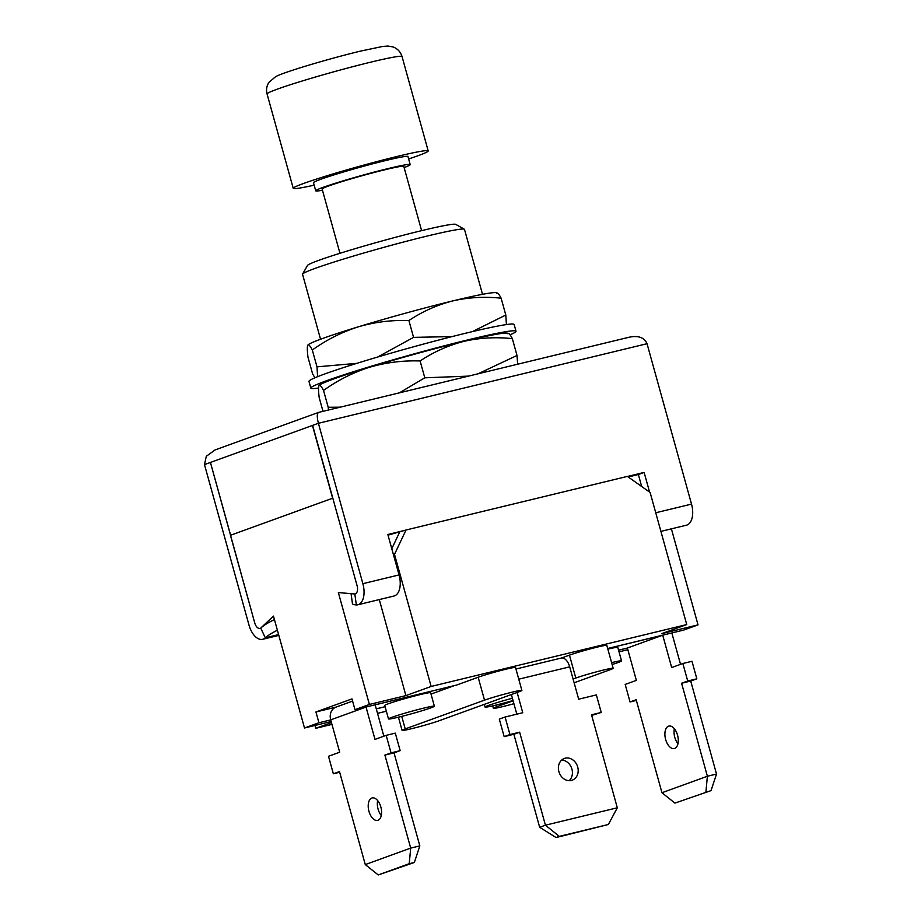 <?xml version="1.0" encoding="UTF-8"?>
<svg xmlns="http://www.w3.org/2000/svg" width="921" height="921" viewBox="0 0 921 921"><rect width="100%" height="100%" fill="white"/><g stroke="black" fill="none" stroke-linecap="round" stroke-linejoin="round"><path stroke-width="1.38" d="M302.595 274.067L307.464 265.478A77.03 3.891 -15.5 0 1 347.021 251.111A77.03 3.891 -15.5 0 1 421.3 230.722A77.03 3.891 -15.5 0 1 455.734 224.356L464.334 229.214A84.03 4.248 164.5 0 0 426.78 236.156A84.03 4.248 164.5 0 0 345.743 258.387A84.03 4.248 164.5 0 0 302.595 274.067A84.03 4.248 164.5 0 0 302.549 274.297L320.554 339.239M482.512 294.317L464.495 229.387A84.03 4.248 164.5 0 0 464.334 229.214M408.636 158.965A70.031 3.546 164.5 0 0 428.196 150.906A70.031 3.546 164.5 0 0 396.767 156.547A70.031 3.546 164.5 0 0 327.738 175.543A70.031 3.546 164.5 0 0 293.235 188.333A70.031 3.546 164.5 0 0 314.153 185.156M404.123 167.587A49.02 2.475 164.5 0 0 410.202 164.606L407.957 156.524A49.02 2.475 164.5 0 0 385.957 160.473A49.02 2.475 164.5 0 0 337.627 173.758A49.02 2.475 164.5 0 0 313.485 182.726L315.73 190.808A49.02 2.475 164.5 0 0 322.465 190.233M410.202 164.606A49.02 2.475 164.5 0 0 388.19 168.555A49.02 2.475 164.5 0 0 339.872 181.851A49.02 2.475 164.5 0 0 315.73 190.808M421.611 230.641L403.789 166.39A42.366 2.141 164.5 0 0 384.771 169.798A42.366 2.141 164.5 0 0 343.003 181.287A42.366 2.141 164.5 0 0 322.131 189.035L339.953 253.287M277.405 630.24A22.196 5.514 156.8 0 0 265.306 637.816L260.735 628.076A7 3.822 76.4 0 1 259.998 628.41A7 3.822 76.4 0 1 254.737 622.918L210.437 462.446L204.485 464.61L206.304 456.298L215.03 449.966L318.574 412.412L629.147 337.224C638.322 335.313 644.286 337.477 647.037 343.706L318.401 423.292L362.874 583.684A18.213 9.924 76.4 0 1 357.797 604.786A18.213 9.924 76.4 0 1 356.358 604.936L354.815 593.941A7 3.822 -103.6 0 0 355.161 593.895A7 3.822 -103.6 0 0 357.106 585.779A7 3.822 76.4 0 1 355.161 593.895A7 3.822 76.4 0 1 354.47 593.941L338.364 592.583L369.39 704.45L405.908 695.608L379.279 599.583M318.77 412.389C316.928 413.138 316.812 416.776 318.401 423.292L312.633 425.375L357.106 585.779L332.815 498.169L230.446 535.297L254.737 622.918A7 3.822 -103.6 0 0 259.998 628.41A7 3.822 -103.6 0 0 261.023 627.846A22.196 5.514 -23.2 0 1 274.458 619.637M312.449 425.444L332.631 498.226L230.618 535.239L210.437 462.446L312.449 425.444M260.735 628.076L273.479 616.114L304.506 727.993L331.169 721.534M204.485 464.61L248.969 625.002A18.213 9.924 -103.6 0 0 262.635 639.301A18.213 9.924 -103.6 0 0 265.018 638.069M351.062 593.654L352.455 603.635A22.196 3.327 -7.9 0 0 356.001 604.913L356.358 604.936M641.684 486.507L638.357 474.522L628.214 476.974M406.023 530.001L627.397 476.399L650.111 492.47L686.744 624.565L431.143 686.456L394.51 554.361L406.023 530.001L388.017 535.147M638.357 474.522L644.124 472.427L627.477 476.456M405.298 530.266L387.833 534.491L399.058 574.923A18.213 9.924 76.4 0 1 393.969 596.025L357.797 604.786M647.037 343.706L691.521 504.109A18.213 9.924 76.4 0 1 686.433 525.2L660.91 531.382M644.124 472.427L649.581 492.09M307.982 344.915L307.936 344.961A98.04 4.962 -15.5 0 1 307.982 344.915A98.04 4.962 -15.5 0 1 358.269 326.84A98.04 4.962 -15.5 0 1 452.672 300.937A98.04 4.962 -15.5 0 1 496.2 292.717L497.305 293.005M496.615 293.339C497.421 292.348 498.929 293.96 501.128 298.197C484.504 296.447 468.352 297.356 452.672 300.937C436.934 305.012 422.348 311.54 408.901 320.531C391.632 319.944 374.755 322.039 358.269 326.84C341.864 332.09 326.552 339.814 312.311 350.003L316.985 366.846L356.853 363.346M312.311 350.003C310.112 345.766 308.604 344.155 307.798 345.145C307.13 346.584 307.177 350.59 307.971 357.141L312.633 373.984L314.947 377.783M317.595 376.677L316.985 366.846M408.901 320.531L413.564 337.374L452.13 336.591M377.622 357.049L413.564 337.374M501.128 298.197L505.802 315.04L506.423 324.572M472.415 331.606L505.802 315.04M318.562 388.04A106.445 5.388 -15.5 0 1 310.849 388.121L308.984 381.386A106.445 5.388 -15.5 0 1 361.423 361.93A106.445 5.388 -15.5 0 1 466.348 333.057A106.445 5.388 -15.5 0 1 514.125 324.491L516.002 331.226A106.445 5.388 -15.5 0 1 510.038 334.83M310.849 388.121A106.445 5.388 -15.5 0 1 363.288 368.665A106.445 5.388 -15.5 0 1 468.213 339.803A106.445 5.388 -15.5 0 1 516.002 331.226M507.839 333.77C508.634 332.78 510.142 334.404 512.341 338.629C495.717 336.879 479.565 337.8 463.896 341.369C448.147 345.444 433.561 351.983 420.114 360.963C402.845 360.376 385.968 362.483 369.482 367.272C353.077 372.521 337.765 380.246 323.524 390.435C321.325 386.21 319.817 384.587 319.023 385.577L319.196 385.358A98.04 4.962 -15.5 0 1 319.196 385.358A98.04 4.962 -15.5 0 1 369.482 367.272A98.04 4.962 -15.5 0 1 463.896 341.369A98.04 4.962 -15.5 0 1 507.425 333.16L508.519 333.437M323.524 390.435L328.198 407.278L340.171 407.174M319.023 385.577C318.344 387.027 318.39 391.022 319.184 397.573L322.995 411.342M328.486 410.006L328.198 407.278M420.114 360.963L424.777 377.806L468.409 376.125M399.461 392.83L424.777 377.806M512.341 338.629L517.015 355.471L517.66 364.198M478.057 373.788L517.015 355.471M513.906 703.702A21.01 1.059 -15.5 0 1 502.808 706.603A21.01 1.059 -15.5 0 1 493.368 708.295A21.01 1.059 -15.5 0 1 496.5 706.821L513.101 700.8M603.739 669.981A21.01 1.059 164.5 0 0 575.798 678.052L569.454 655.142A21.01 1.059 164.5 0 1 597.384 647.072A21.01 1.059 164.5 0 1 606.812 645.379L613.167 668.289A21.01 1.059 164.5 0 0 603.739 669.981M402.086 730.399A21.01 1.059 164.5 0 1 405.217 728.925L484.515 700.156A21.01 1.059 -15.5 0 1 512.444 692.097A21.01 1.059 -15.5 0 1 521.873 690.405A21.01 1.059 -15.5 0 1 518.753 691.867L439.444 720.636A21.01 1.059 164.5 0 1 411.514 728.707A21.01 1.059 164.5 0 1 402.086 730.399L398.425 717.194M369.39 704.45L354.976 709.688L456.528 685.086L478.16 677.246A21.01 1.059 -15.5 0 1 506.09 669.176A21.01 1.059 -15.5 0 1 515.518 667.483L521.873 690.405M573.092 679.042L575.798 678.052M613.167 668.289A21.01 1.059 164.5 0 1 610.036 669.763L574.128 682.795M561.58 657.997L569.454 655.142M386.36 711.219L377.518 713.349M331.951 724.39L315.788 728.304L315.005 725.449M607.676 648.488L683.612 630.102L698.026 624.875L661.52 633.717L686.744 624.565M671.397 528.838L698.026 624.875M627.846 649.696L619.016 651.838M618.555 650.203L627.397 648.062L618.544 650.157M315.788 728.304L331.468 722.617M336.05 707.109L315.938 711.979L318.931 722.755L330.708 719.911M385.116 706.729L376.275 708.871M431.143 686.456L405.908 695.608M304.506 727.993L318.931 722.755M315.938 711.979L351.983 698.901L354.976 709.688M394.51 554.361L393.451 554.741M391.793 548.743L399.53 532.35M611.59 662.625A23.808 1.209 -15.5 0 1 621.525 660.887A23.808 1.209 -15.5 0 1 612.12 664.513M621.525 660.887L617.784 647.405A23.808 1.209 164.5 0 0 607.848 649.144M677.534 735.154A11.559 6.297 76.4 0 1 674.31 748.543A11.559 6.297 76.4 0 1 665.641 739.471A11.559 6.297 76.4 0 1 668.865 726.082A11.559 6.297 76.4 0 1 677.534 735.154M677.971 743.696A11.559 6.297 76.4 0 1 674.771 737.261A11.559 6.297 76.4 0 1 674.345 728.73M607.687 648.534L662.717 635.202L671.685 667.552L682.852 663.5L687.722 681.022L681.586 683.244L707.386 776.253L716.515 774.043L690.715 681.033L681.586 683.244M671.823 632.957A11.202 9.371 -109.9 0 1 671.835 632.992L680.538 664.34M674.92 803.1L711.024 790.621L674.92 803.1L661.957 792.728L636.169 699.73L630.045 701.952L625.186 684.43L636.353 680.366L627.385 648.027L662.717 635.202M682.852 663.5L691.982 661.29L696.84 678.812L690.715 681.033M661.957 792.728L707.386 776.253L705.923 791.864M696.84 678.812L687.722 681.022M636.365 700.421L630.045 701.952M711.024 790.621L716.515 774.043M399.184 717.01A23.808 1.209 -15.5 0 1 388.489 718.933A23.808 1.209 -15.5 0 1 400.221 714.581A23.808 1.209 -15.5 0 1 423.695 708.122A23.808 1.209 -15.5 0 1 434.378 706.211A23.808 1.209 -15.5 0 1 422.658 710.552A23.808 1.209 -15.5 0 1 399.184 717.01M434.378 706.211L430.648 692.73A23.808 1.209 164.5 0 0 419.953 694.641A23.808 1.209 164.5 0 0 396.479 701.1A23.808 1.209 164.5 0 0 384.759 705.451L388.489 718.933M377.656 800.568A11.559 6.297 -103.6 0 0 378.082 809.11A11.559 6.297 -103.6 0 0 381.282 815.534M368.953 811.32A11.559 6.297 -103.6 0 0 377.622 820.392A11.559 6.297 -103.6 0 0 380.845 807.003A11.559 6.297 -103.6 0 0 372.188 797.931A11.559 6.297 -103.6 0 0 368.953 811.32M385.105 706.695L376.263 708.836M352.593 701.1L336.004 707.121A11.202 9.371 70.1 0 0 330.697 719.865L339.676 752.215L328.498 756.268L333.356 773.79L339.481 771.568L365.28 864.577L410.697 848.103L384.897 755.093L391.034 752.871L386.175 735.349L374.997 739.402L366.028 707.052A11.202 9.371 70.1 0 1 366.017 707.006M383.85 736.19L375.158 704.841L453.88 685.731M453.892 685.777L431.016 694.077M409.235 863.702L378.232 874.95L414.346 862.47L409.235 863.702L410.697 848.103L419.826 845.892L394.027 752.883L400.163 750.661L395.305 733.139L386.175 735.349M333.356 773.79L339.676 772.259M384.897 755.093L394.027 752.883M391.034 752.871L400.163 750.661M378.232 874.95L365.28 864.577M414.346 862.47L419.826 845.892M513.032 700.524A23.808 1.209 -15.5 0 1 485.056 707.052A23.808 1.209 -15.5 0 1 488.602 705.394A23.808 1.209 -15.5 0 1 512.398 698.245M569.143 780.663A11.559 9.671 70.1 0 0 571.941 769.127A11.559 9.671 70.1 0 0 561.672 760.067M558.874 771.591A11.559 9.671 70.1 0 0 572.229 780.179A11.559 9.671 70.1 0 0 577.709 767.032A11.559 9.671 70.1 0 0 564.354 758.455A11.559 9.671 70.1 0 0 558.874 771.591M511.374 694.549L516.819 714.178M517.142 692.454L522.76 712.739L505.076 717.022L509.935 734.544L519.64 732.195L545.428 825.193L617.312 807.786L591.524 714.788L601.229 712.44L596.359 694.918L578.676 699.2L569.708 666.85A11.202 6.113 76.4 0 0 561.303 658.043A11.202 6.113 76.4 0 0 560.947 658.158M505.076 717.022L499.309 719.105L504.167 736.627L513.872 734.279L539.66 827.288L545.428 825.193L559.3 836.372L556.077 837.546L608.378 824.491L559.3 836.372M591.708 715.433L601.229 712.44M509.935 734.544L504.167 736.627M519.64 732.195L513.872 734.279M539.66 827.288L556.077 837.546M617.312 807.786L608.378 824.491M370.599 62.191A70.031 3.546 164.5 0 0 301.57 81.186A70.031 3.546 164.5 0 0 267.067 93.988C266.019 89.821 266.63 85.952 268.897 82.395L275.644 76.65C284.048 72.011 328.924 58.748 360.099 51.196L382.756 46.441L387.96 46.05L392.991 46.925C397.515 48.606 400.531 51.806 402.04 56.549A70.031 3.546 164.5 0 0 370.599 62.191M278.614 634.592L265.306 637.816M399.058 574.923L362.874 583.684M655.74 512.767L691.521 504.109M484.515 700.156L478.16 677.246M405.217 728.925L401.74 716.388M496.5 706.821L496.016 705.072M330.697 719.865L366.028 707.052M518.765 679.18L569.708 666.85M267.067 93.988L293.235 188.333M278.833 635.375L262.635 639.301M402.04 56.549L428.196 150.906M493.368 708.295L492.7 705.854M515.944 669.026L561.303 658.043M485.056 707.052L484.308 704.358"/></g></svg>
